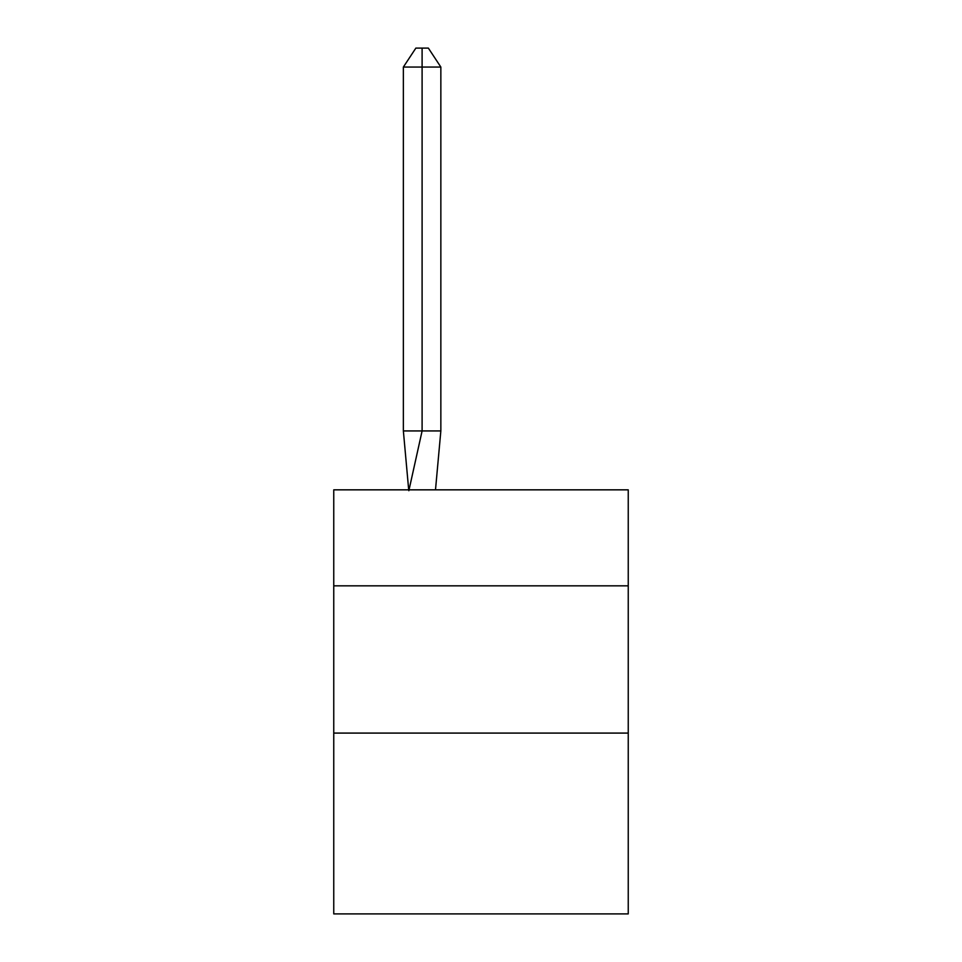 <?xml version="1.0" encoding="UTF-8"?>
<svg xmlns="http://www.w3.org/2000/svg" width="962" height="962" viewBox="0 0 962 962"><rect width="100%" height="100%" fill="white"/><g stroke="black" fill="none" stroke-linecap="round" stroke-linejoin="round"><path stroke-width="1.44" d="M333.754 585.834L628.246 585.834L628.246 489.838L333.754 489.838L333.754 913.9L628.246 913.9L628.246 733.08L333.754 733.08M628.246 733.08L628.246 585.834M435.497 489.838L440.849 430.94L440.849 67.051L422.102 67.051L422.102 430.94L440.849 430.94L429.593 430.94M422.102 48.1L422.102 430.94L403.367 430.94L408.694 489.838L403.367 430.94L408.694 489.838L403.367 430.94L408.694 489.838L403.367 430.94L408.694 489.838L403.367 430.94L408.694 489.838L403.367 430.94L408.694 489.838L403.367 430.94L408.694 489.838L403.367 430.94L408.694 489.838L403.367 430.94L408.694 489.838L403.367 430.94L408.694 489.838L403.367 430.94L408.694 489.838L403.367 430.94L408.694 489.838L403.367 430.94L408.694 489.838L403.367 430.94L408.694 489.838L403.367 430.94L403.367 67.051L415.861 48.1L428.355 48.1L440.849 67.051M422.102 67.051L422.102 430.94L422.102 67.051L422.102 430.94L422.102 67.051L422.102 430.94L422.102 67.051L422.102 430.94L422.102 67.051L422.102 430.94L422.102 67.051L422.102 430.94L422.102 67.051L422.102 430.94L422.102 67.051L422.102 430.94L422.102 67.051L422.102 430.94L422.102 67.051L422.102 430.94L422.102 67.051L422.102 430.94L422.102 67.051L422.102 430.94L422.102 67.051L422.102 430.94L422.102 67.051L403.367 67.051M408.85 490.716L422.102 430.94"/></g></svg>
